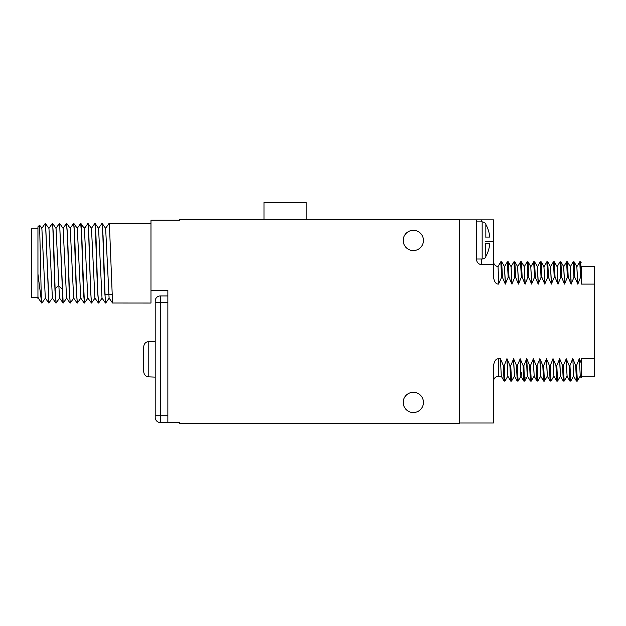 <?xml version="1.0" encoding="UTF-8"?>
<svg xmlns="http://www.w3.org/2000/svg" width="626" height="626" viewBox="0 0 626 626"><rect width="100%" height="100%" fill="white"/><g stroke="black" fill="none" stroke-linecap="round" stroke-linejoin="round"><path stroke-width="0.94" d="M459.727 219.867L459.727 423.505L179.662 423.505L179.662 422.667L167.854 422.667L167.854 290.221L150.983 290.221L150.983 220.203L179.662 220.203L179.662 219.366L459.727 219.366L459.727 219.867L481.66 219.867L481.66 221.894M105.544 228.388L109.057 223.412L109.495 226.44L112.555 303.015L150.983 303.047L150.983 290.221M109.19 298.07L105.684 303.047L105.238 300.018L103.047 235.642L101.968 223.412L102.852 235.071L104.605 290.808L105.684 303.047M84.291 228.388L88.016 223.443L88.876 235.65L90.621 291.387L91.506 303.047L87.836 298.078M84.432 228.474L87.601 224.014C88.258 219.108 88.915 239.359 89.573 263.233L91.294 303.015M91.373 228.388L94.886 223.412L95.324 226.44L97.515 290.808L98.595 303.047L97.711 291.387L95.958 235.65L94.886 223.412M98.462 228.388L101.968 223.412M80.652 223.459L84.393 228.388L87.828 298.07M88.016 223.451L91.474 228.388L94.917 298.07L98.384 303.015M95.097 223.443L98.564 228.388L102.015 298.086M102.187 223.443L105.645 228.388L109.096 298.078M66.481 223.459L67.428 235.071L69.173 290.8L70.253 303.047L69.369 291.387L67.616 235.642L66.536 223.412M70.112 228.388L73.625 223.412L74.071 226.44L76.262 290.816L77.334 303.047L76.45 291.387L74.705 235.65L73.625 223.412M80.715 223.412L81.599 235.079L83.344 290.808L84.424 303.047L82.655 263.233C81.998 239.359 81.341 219.108 80.684 224.014M56.129 303.007L55.096 288.821L53.445 235.65L52.584 223.443L56.05 228.388L59.486 298.07L63.163 303.047L59.619 223.412L62.952 303.015M63.124 228.38L66.583 298.078M66.755 223.443L70.222 228.388L73.665 298.078M73.837 223.451L77.303 228.388L80.746 298.07L84.213 303.015M73.758 298.07L70.253 303.047M87.937 298.07L84.424 303.047M52.506 298.07L48.781 303.015L45.721 226.44L45.283 223.412L41.77 228.388M41.911 303.047L41.316 297.71L41.911 303.047L45.416 298.07M48.859 228.388L52.365 223.412L52.811 226.44L55.002 290.808L56.082 303.047M55.941 228.388L59.454 223.412M38.335 298.07L37.943 298.625L37.943 296.56L38.225 298.07L41.692 303.015M37.943 296.56L37.943 226.784L39.61 225.157L41.872 228.388L45.315 298.07L48.781 303.015M45.283 223.412L48.961 228.388L52.396 298.07L55.863 303.015M37.943 273.992L41.316 300.292M45.495 223.443L48.992 303.047M39.61 225.157L41.316 297.71M37.943 228.858L31.3 228.858L31.3 297.6L37.943 297.6M403.207 402.416A10.126 10.126 0 0 0 413.332 412.542A10.126 10.126 0 0 0 423.458 402.416A10.126 10.126 0 0 0 413.332 392.299A10.126 10.126 0 0 0 403.207 402.416M403.207 240.454A10.126 10.126 0 0 0 413.332 250.572A10.126 10.126 0 0 0 423.458 240.454A10.126 10.126 0 0 0 413.332 230.329A10.126 10.126 0 0 0 403.207 240.454M481.66 259.007L481.66 264.579L493.468 264.579L493.468 219.867L481.66 219.867M459.727 423.004L493.468 423.004L493.468 365.874C494.282 360.991 495.964 358.628 498.531 358.776L500.456 358.776L501.285 376.242L504.071 381.062L503.327 365.553L500.456 358.776M581.202 363.057L579.418 358.776L580.239 376.242L581.202 377.901L581.202 358.776L594.7 358.776L594.7 376.265L581.202 376.265M580.255 376.265L579.418 358.776M579.246 358.776L576.546 365.553L575.709 365.553L572.837 358.776L573.659 376.242L576.452 381.062L575.709 365.553M573.674 376.265L572.837 358.776M572.665 358.776L569.973 365.553L569.128 365.553L566.256 358.776L563.392 365.553L562.547 365.553L559.675 358.776L556.811 365.553L555.966 365.553L553.094 358.776L550.231 365.553L549.385 365.553L546.514 358.776L543.65 365.553L542.805 365.553L539.933 358.776L537.069 365.553L536.224 365.553L533.352 358.776L530.488 365.553L529.643 365.553L526.779 358.776L527.601 376.242L530.386 381.062L529.643 365.553M527.843 372.705C527.436 380.131 527.022 375.483 526.607 358.776L526.779 358.776M526.607 358.776L523.907 365.553L523.07 365.553L520.198 358.776L517.334 365.553L516.489 365.553L513.617 358.776L510.753 365.553L509.908 365.553L507.037 358.776L504.173 365.553L503.327 365.553M476.597 219.867L476.597 259.516A5.063 5.063 0 0 0 481.66 264.579M493.468 264.579L493.468 276.997C494.282 281.88 495.964 284.243 498.531 284.094L501.582 277.318L502.428 277.318L505.299 284.094L508.163 277.318L509.008 277.318L511.88 284.094L514.744 277.318L515.589 277.318L518.461 284.094L521.325 277.318L522.17 277.318L525.034 284.094L527.906 277.318L528.743 277.318L531.615 284.094L534.487 277.318L535.324 277.318L538.196 284.094L541.06 277.318L541.905 277.318L544.777 284.094L547.64 277.318L548.486 277.318L551.357 284.094L554.221 277.318L555.066 277.318L557.938 284.094L560.802 277.318L561.647 277.318L564.519 284.094L567.383 277.318L568.228 277.318L571.1 284.094L573.964 277.318L574.809 277.318L577.845 284.094L580.545 277.318L581.202 277.318L581.202 266.606L594.7 266.606L594.7 284.094L581.202 284.094L581.202 277.318M594.7 284.094L594.7 358.776M580.545 277.318L579.77 261.785L580.646 261.809L581.202 271.019L581.202 266.606M576.836 266.606L577.845 284.094M577.681 284.094L576.851 266.629L574.034 261.785L573.15 261.817L570.372 266.629M574.809 277.318L574.065 261.809M573.964 277.318L573.189 261.785M571.264 284.094L570.255 266.606M571.1 284.094L570.27 266.629L567.453 261.785L566.577 261.809L563.791 266.629M568.228 277.318L567.485 261.809M567.383 277.318L566.608 261.785M564.683 284.094L563.674 266.606M564.519 284.094L563.69 266.629L560.873 261.785L559.996 261.809L557.21 266.629M561.647 277.318L560.904 261.809M560.802 277.318L560.027 261.785M558.102 284.094L557.093 266.606M557.938 284.094L557.109 266.629L554.292 261.785L553.415 261.809L550.63 266.629M555.066 277.318L554.323 261.809M554.221 277.318L553.447 261.785M550.512 266.606L551.529 284.094M551.357 284.094L550.528 266.629L547.711 261.785L546.834 261.809L544.049 266.629M548.486 277.318L547.742 261.809M547.64 277.318L546.866 261.785M544.949 284.094L543.931 266.606M544.777 284.094L543.955 266.629L541.161 261.809L540.254 261.817M541.905 277.318L541.161 261.809M541.06 277.318L540.293 261.785M538.368 284.094L537.351 266.606M538.196 284.094L537.374 266.629L534.581 261.809M535.324 277.318L534.588 261.809L533.673 261.817L530.895 266.629M534.487 277.318L533.712 261.785M531.787 284.094L530.778 266.606M531.615 284.094L530.793 266.629L527.976 261.785L527.092 261.817L524.314 266.629M528.743 277.318L528.008 261.809M527.906 277.318L527.131 261.785M524.197 266.606L525.206 284.094M525.034 284.094L524.212 266.629L521.395 261.785L520.511 261.817L517.733 266.629M522.17 277.318L521.427 261.809M521.325 277.318L520.55 261.785M518.625 284.094L517.616 266.606M518.461 284.094L517.632 266.629L514.815 261.785L513.938 261.809L511.152 266.629M515.589 277.318L514.846 261.809M514.744 277.318L513.969 261.785M512.045 284.094L511.035 266.606M511.88 284.094L511.051 266.629L508.234 261.785L507.357 261.809L504.572 266.629M509.008 277.318L508.265 261.809M508.163 277.318L507.389 261.785M505.464 284.094L504.454 266.606M505.299 284.094L504.47 266.629L501.653 261.785L500.777 261.809L498.006 266.606L498.891 284.094M502.428 277.318L501.684 261.809M501.582 277.318L500.808 261.785M485.533 256.981L485.533 257.325A4.218 4.218 0 0 1 482.161 259.007L476.597 259.007M485.533 223.92L485.533 223.584A4.218 4.218 0 0 0 482.161 221.894L476.597 221.894M485.533 243.827L485.846 256.488A33.577 33.577 0 0 0 489.759 243.827L485.846 243.827M485.533 237.082L489.759 237.082A33.577 33.577 0 0 0 485.846 224.413L485.846 237.082M504.979 381.054L504.173 365.553M507.882 376.265L506.864 358.776M511.559 381.054L510.652 381.062L507.866 376.242L507.037 358.776M510.652 381.062L509.908 365.553M511.52 381.093L510.753 365.553M514.462 376.265L513.445 358.776M518.14 381.054L517.232 381.062L514.439 376.242L513.617 358.776M517.232 381.062L516.489 365.553M518.101 381.093L517.334 365.553M527.499 376.234L524.682 381.093L523.805 381.062L520.887 376.265L520.026 358.776M521.435 372.705C521.02 380.131 520.613 375.483 520.198 358.776M524.22 377.212C523.837 384.826 523.453 380.937 523.07 365.553M525.065 377.212C524.682 384.826 524.291 380.937 523.907 365.553M531.302 381.054L530.386 381.062M534.08 376.242L531.263 381.093L530.488 365.553M534.197 376.265L533.188 358.776M537.875 381.054L536.967 381.062L534.181 376.242L533.352 358.776M536.967 381.062L536.224 365.553M537.844 381.093L537.069 365.553M540.778 376.265L539.768 358.776M544.456 381.054L543.548 381.062L540.762 376.242L539.933 358.776M543.548 381.062L542.805 365.553M544.424 381.093L543.65 365.553M547.359 376.265L546.349 358.776M551.037 381.054L550.129 381.062L547.343 376.242L546.514 358.776M550.129 381.062L549.385 365.553M551.005 381.093L550.231 365.553M553.94 376.265L552.93 358.776M557.617 381.054L556.71 381.062L553.924 376.242L553.094 358.776M556.71 381.062L555.966 365.553M557.586 381.093L556.811 365.553M560.52 376.265L559.503 358.776M564.198 381.054L563.29 381.062L560.505 376.242L559.675 358.776M563.29 381.062L562.547 365.553M564.159 381.093L563.392 365.553M567.101 376.265L566.084 358.776M570.779 381.054L569.871 381.062L567.078 376.242L566.256 358.776M569.871 381.062L569.128 365.553M573.557 376.242L570.74 381.093L569.973 365.553M577.36 381.054L576.546 365.553M306.2 219.366L306.2 202.495L264.023 202.495L264.023 219.366M167.854 422.495L160.264 422.495L160.264 295.957L167.854 295.957M155.201 417.432A5.063 5.063 0 0 0 160.264 422.495A5.063 5.063 0 0 1 155.201 417.432L155.201 302.71L155.201 341.342L148.785 341.6C145.733 341.874 144.05 343.596 143.73 346.773L143.73 371.688C144.05 374.857 145.733 376.578 148.785 376.852L148.785 341.6M167.854 415.75L155.201 415.75L155.201 341.342M167.854 302.71L155.201 302.71L155.201 301.02A5.063 5.063 0 0 1 160.264 295.957A5.063 5.063 0 0 0 155.201 301.02M155.201 377.11L148.785 376.852M143.73 371.688L143.73 346.773M55.096 288.821L58.554 285.652L62.013 288.821M498.531 272.881L498.531 284.094M493.468 241.3L485.533 241.3M482.161 221.894L482.161 259.007M498.531 358.776L498.531 376.265C495.808 376.476 494.133 377.908 493.531 380.577L493.468 381.328M546.529 359.418L547.022 360.005M552.453 360.005L552.946 359.418M155.201 302.71L160.264 302.71M155.201 415.75L160.264 415.75M111.858 294.697L104.941 294.697M150.983 223.412L109.057 223.412M105.465 303.015L101.999 298.07M112.555 303.015L109.088 298.07M66.497 223.443L63.03 228.388M70.034 303.015L66.575 298.07M77.123 303.015L73.657 298.07M80.668 223.451L77.201 228.388M63.21 303.015L66.677 298.07M59.666 223.443L63.132 228.388M56.121 303.015L59.587 298.07M80.848 298.07L77.381 303.015M95.019 298.07L91.552 303.015M102.108 298.07L98.642 303.015M576.953 266.629L579.739 261.809M537.468 266.629L540.261 261.809M498.038 266.582C495.229 266.066 493.711 264.391 493.468 261.543M580.646 261.809L581.202 262.779M498.531 376.265L501.301 376.265M504.947 381.093L504.102 381.093M507.764 376.242L504.971 381.062M514.345 376.242L511.552 381.062M520.918 376.242L518.132 381.062M540.661 376.242L537.875 381.062M547.241 376.242L544.456 381.062M553.822 376.242L551.037 381.062M560.403 376.242L557.61 381.062M566.984 376.242L564.19 381.062M577.321 381.093L576.476 381.093M580.138 376.242L577.352 381.062"/></g></svg>
